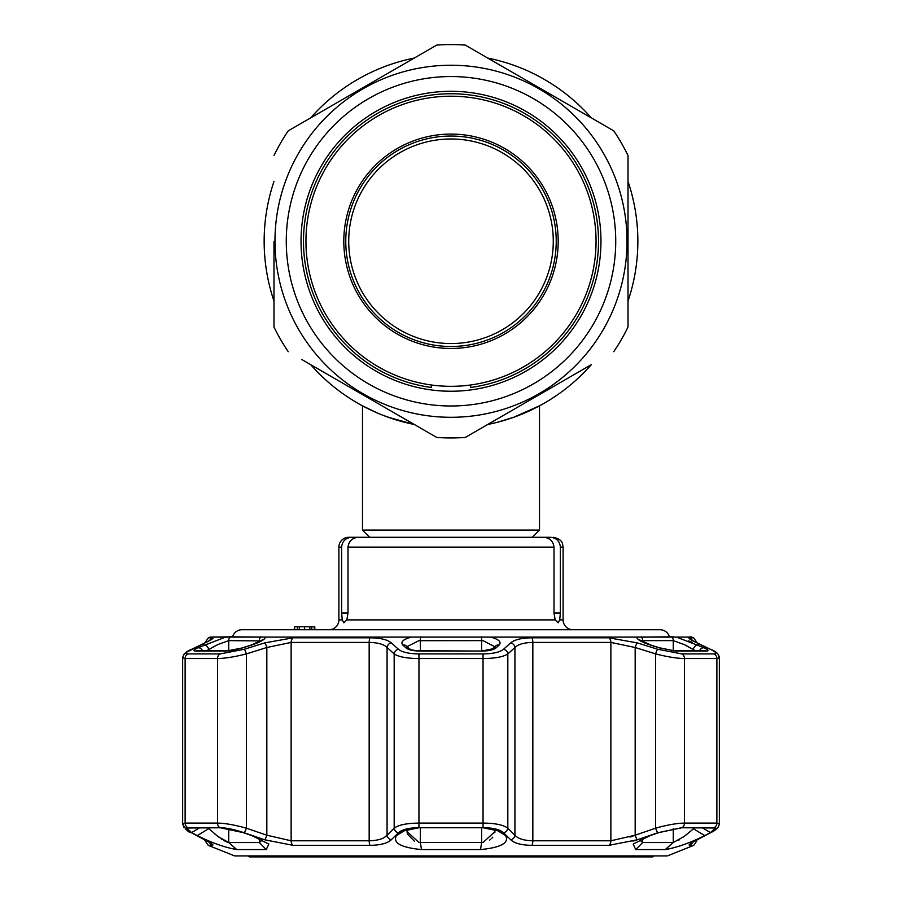 <?xml version="1.0" encoding="UTF-8"?>
<svg xmlns="http://www.w3.org/2000/svg" width="902" height="902" viewBox="0 0 902 902"><rect width="100%" height="100%" fill="white"/><g stroke="black" fill="none" stroke-linecap="round" stroke-linejoin="round"><path stroke-width="1.35" d="M512.595 417.682L508.66 419.002M505.909 419.87L504.117 420.411M496.201 422.576L487.7 424.481A186.849 186.849 0 0 0 591.317 364.667L465.263 437.436A196.692 196.692 0 0 1 436.737 437.436L301.832 359.548M404.186 422.159L397.906 420.422M391.987 418.562L388.334 417.299M264.151 241.274A186.849 186.849 0 0 0 273.982 301.088L273.982 327.009L273.982 301.088A186.849 186.849 0 0 1 273.982 181.449M414.3 424.481A186.849 186.849 0 0 1 310.683 364.667A186.849 186.849 0 0 0 414.3 424.481L388.424 417.333M637.849 241.274A186.849 186.849 0 0 1 628.017 301.088L628.017 327.009L628.017 301.088A186.849 186.849 0 0 0 628.017 181.449M465.263 45.1L591.317 117.88A186.849 186.849 0 0 0 487.7 58.055L465.263 45.1A196.692 196.692 0 0 0 436.737 45.1L415.123 57.581M414.3 58.055A186.849 186.849 0 0 0 310.683 117.88M369.685 537.288L362.491 530.094L539.509 530.094L539.509 405.832L532.676 409.328M539.509 405.832L513.633 417.31L497.34 422.283M513.666 417.299L524.479 413.071M394.67 419.43L382.628 415.157M377.487 413.048L362.491 405.832L377.521 413.071M553.276 241.274A102.276 102.276 0 0 0 451 138.987A102.276 102.276 0 0 0 348.724 241.274A102.276 102.276 0 0 0 451 343.549A102.276 102.276 0 0 0 553.276 241.274M556.23 241.274A105.23 105.23 0 0 0 451 136.044A105.23 105.23 0 0 0 345.77 241.274A105.23 105.23 0 0 0 451 346.492A105.23 105.23 0 0 0 556.23 241.274M431.336 387.465L431.336 384.985L431.336 387.465A147.511 147.511 0 0 1 303.489 241.274A147.511 147.511 0 0 1 451 93.752A147.511 147.511 0 0 1 598.511 241.274A147.511 147.511 0 0 1 470.664 387.465L470.664 384.985M555.463 265.323A107.191 107.191 0 0 0 475.05 136.811A107.191 107.191 0 0 0 346.537 217.224A107.191 107.191 0 0 0 426.95 345.737A107.191 107.191 0 0 0 555.463 265.323M309.645 208.723A145.053 145.053 0 0 0 418.46 382.628A145.053 145.053 0 0 0 592.355 273.813A145.053 145.053 0 0 0 483.54 99.908A145.053 145.053 0 0 0 309.645 208.723M628.017 327.009L628.017 241.274L628.017 327.009A196.692 196.692 0 0 1 613.755 351.701M486.798 425L494.939 420.309M431.145 434.212L436.737 437.436M274.963 241.274A176.037 176.037 0 0 0 451 417.299A176.037 176.037 0 0 0 627.037 241.274A176.037 176.037 0 0 0 451 65.237A176.037 176.037 0 0 0 274.963 241.274M288.245 351.701A196.692 196.692 0 0 1 273.982 327.009L273.982 241.274M286.272 241.274A164.728 164.728 0 0 1 451 76.546A164.728 164.728 0 0 1 615.728 241.274A164.728 164.728 0 0 1 451 405.99A164.728 164.728 0 0 1 286.272 241.274M301.031 241.274A149.969 149.969 0 0 1 451 91.294A149.969 149.969 0 0 1 600.969 241.274A149.969 149.969 0 0 1 451 391.243A149.969 149.969 0 0 1 301.031 241.274M436.737 45.1L288.245 130.835A196.692 196.692 0 0 0 273.982 155.539M628.017 241.274L628.017 155.539A196.692 196.692 0 0 0 613.755 130.835L592.14 118.354M654.209 855.919L652.507 856.9L249.493 856.9L247.791 855.919M228.849 650.928A4.916 3.958 90 0 0 227.811 650.759C229.751 651.041 234.7 650.038 242.672 647.76A4.916 0.812 72.2 0 1 242.875 647.828L226.458 651.052L195.306 651.052C192.848 650.951 193.671 649.868 197.775 647.828L225.568 637.094L210.346 637.094L232.581 636.801A9.832 9.832 0 0 1 242.018 629.731L659.982 629.731A9.832 9.832 0 0 1 669.419 636.801M329.05 629.731A9.832 9.832 0 0 0 338.893 619.888L342.286 619.888L343.831 622.842L342.286 619.888L341.621 613.01L341.621 547.119L338.893 547.119L338.893 619.888M341.621 613.01L347.992 613.01L346.83 619.888L343.831 622.842M559.714 619.888L558.169 622.842L555.17 619.888L554.008 613.01L560.379 613.01L559.714 619.888L563.107 619.888A9.832 9.832 0 0 0 572.95 629.731M338.893 547.119A9.832 9.832 0 0 1 348.724 537.288L351.724 537.288C345.646 537.795 342.275 541.076 341.621 547.119M314.798 629.731L314.798 626.777L309.848 626.777L309.848 629.731M311.776 629.731L311.776 626.777L294.627 626.777L294.627 629.731M314.291 626.777L314.291 629.731M347.992 613.01L347.992 547.119C348.837 540.929 352.445 537.66 358.793 537.288L543.207 537.288C549.555 537.648 553.152 540.929 554.008 547.119L554.008 613.01M553.276 537.288C562.747 539.283 562.273 544.041 562.453 543.568L563.107 547.119L560.379 547.119C559.736 541.087 556.365 537.806 550.276 537.288L538.077 537.288L550.276 537.288M560.379 547.119L560.379 613.01M539.509 530.094L532.315 537.288L538.077 537.288M351.724 537.288L363.923 537.288M304.583 626.777L304.583 629.731M297.401 629.731L297.401 626.777L299.317 626.777L299.317 629.731M294.627 626.777L294.12 629.731M640.341 839.627L640.24 840.45L642.652 842.536L673.287 842.536L665.225 849.571L635.718 849.571L633.17 844.058L650.094 835.624L658.81 832.614L681.788 827.754L715.444 827.991L710.381 832.614L704.733 835.624C689.996 842.93 676.838 847.576 665.225 849.571L672.745 848.184M678.124 846.561L684.009 844.52M203.931 839.266A4.916 3.574 -62.6 0 0 204.404 839.57A4.916 3.574 -62.6 0 0 204.912 839.773C211.575 843.302 214.045 845.163 212.342 845.354L208.227 845.354L234.644 855.919L667.356 855.919L693.773 845.354L689.658 845.354C687.967 845.151 690.436 843.302 697.088 839.773L705.251 835.489M506.958 837.755L506.293 836.368M632.99 841.16L637.477 839.728M704.552 835.861L703.053 836.65M697.088 839.773A4.916 3.574 62.6 0 0 697.596 839.57L710.979 832.523A4.916 3.563 61.9 0 1 710.393 832.749C716.436 829.513 717.654 827.811 714.046 827.653L681.98 827.653L657.84 832.749L637.353 839.773L608.85 845.354L531.808 845.354C521.469 845.151 514.444 843.302 510.735 839.773L503.564 832.749C499.945 829.513 493.112 827.811 483.055 827.653L418.945 827.653C408.854 827.811 402.021 829.513 398.436 832.749L391.265 839.773C387.51 843.302 380.486 845.163 370.192 845.354L293.15 845.354L264.647 839.773L244.16 832.749C234.509 829.513 226.458 827.811 220.02 827.653L187.954 827.653C184.358 827.811 185.575 829.513 191.607 832.749L205.137 839.886M399.428 832.614L400.77 831.543L418.968 827.754L483.032 827.754L501.23 831.531L505.639 835.624C509.359 842.93 500.982 847.576 480.518 849.571L421.482 849.571C401.007 847.576 392.629 842.93 396.361 835.624L403.205 830.268M503.53 649.271A4.916 4.409 47.6 0 1 507.826 653.894C503.485 656.859 495.345 658.404 483.404 658.539L418.596 658.539C406.689 658.404 398.549 656.859 394.174 653.894A4.916 4.409 -47.6 0 1 398.47 649.271C402.112 652.236 408.944 653.781 418.956 653.916L483.044 653.916C493.09 653.77 499.922 652.225 503.53 649.271L510.701 642.878C514.478 639.665 521.503 637.973 531.752 637.804L608.76 637.804L637.24 642.878L657.727 649.271L681.867 653.916L713.91 653.916C717.518 653.77 716.301 652.225 710.257 649.271L696.942 642.878C690.278 639.665 687.798 637.973 689.511 637.804L693.627 637.804L691.654 637.094L676.432 637.094L704.225 647.828C708.329 649.88 709.152 650.951 706.694 651.052L675.542 651.052L659.125 647.828L650.421 645.054C641.401 642.021 636.823 639.371 636.665 637.094L673.738 636.823M688.948 638.154L690.053 639.18M690.131 639.225L697.438 643.058A4.916 3.608 -64.7 0 1 697.877 643.329L701.463 645.031M702.974 645.753L704.248 646.362M692.184 642.292L688.271 640.815M490.778 637.094C498.907 639.36 501.692 642.01 499.144 645.054L496.1 647.828C493.62 649.88 488.974 650.951 482.164 651.052L419.836 651.052C413.003 650.951 408.358 649.868 405.9 647.828A4.916 4.409 -47.2 0 1 409.519 648.842L406.486 646.046A4.916 4.409 -47.5 0 0 402.856 645.054C400.296 642.021 403.093 639.371 411.222 637.094L636.665 637.094M407.636 828.893L407.073 831.588L418.878 842.445L420.377 842.536L483.122 842.445L494.927 831.588L494.364 828.893M494.77 646.723L483.122 640.691L481.623 640.634L418.878 640.691L407.309 646.486M673.602 636.823L671.573 636.801A4.916 4.533 -90 0 1 673.287 640.634L642.652 640.634A4.916 3.912 -90 0 0 641.187 636.801M199.567 827.754L191.619 832.614L186.556 828.002L220.212 827.754L243.19 832.614L251.906 835.624L268.83 844.058L266.282 849.571L236.775 849.571C225.162 847.576 211.993 842.93 197.267 835.624L208.79 828.588L217.833 836.413L228.713 842.536L259.348 842.536L261.76 840.45L261.659 839.627M261.005 640.916L228.713 640.634L217.833 644.547L206.569 650.759M673.287 828.701L673.287 842.536L684.167 836.413L694.788 827.754M695.431 650.759L684.167 644.547L673.287 640.634L673.287 650.725M398.436 832.749A4.916 4.375 44.9 0 1 394.174 828.183L394.174 653.894L387.071 647.501C383.959 644.31 377.994 642.619 369.166 642.427L291.132 642.427L266.834 647.501L246.393 653.894C234.779 656.859 225.162 658.404 217.529 658.539L185.124 658.539L182.655 657.851L182.655 823.842L185.124 823.086L217.529 823.086C225.15 823.233 234.779 824.935 246.393 828.183L266.834 835.207L291.132 840.788L369.166 840.788C377.994 840.574 383.97 838.713 387.071 835.207L394.174 828.183C398.481 824.935 406.622 823.233 418.596 823.086L483.404 823.086C495.345 823.233 503.485 824.935 507.826 828.183L514.929 835.207C517.996 838.702 523.972 840.563 532.834 840.788L610.868 840.788L635.166 835.207L630.047 837.079M197.617 646.43L198.372 646.069M204.123 643.329A4.916 3.608 64.7 0 1 204.562 643.058A4.916 3.608 64.7 0 1 205.058 642.878L191.743 649.271C185.688 652.236 184.482 653.781 188.09 653.916L220.133 653.916L244.273 649.271L264.76 642.878L293.24 637.804L370.248 637.804C380.543 637.973 387.556 639.665 391.299 642.878L398.47 649.271M210.673 639.822L209.738 640.409A4.916 4.837 -90 0 1 212.489 637.804C214.191 637.973 211.711 639.665 205.058 642.878M190.649 649.812A4.916 3.597 64.1 0 1 191.179 649.474A4.916 3.597 64.1 0 1 191.743 649.271M244.16 832.749A4.916 0.812 109.2 0 0 246.393 828.183L246.393 653.894A4.916 0.812 -107.6 0 0 244.273 649.271M264.647 839.773A4.916 0.812 108.7 0 0 266.834 835.207L266.834 647.501A4.916 0.812 -107.1 0 0 264.76 642.878M389.495 841.16L391.265 839.773A4.916 4.386 45.7 0 1 387.071 835.207L387.071 647.501A4.916 4.42 -48.4 0 1 391.299 642.878M531.752 637.804A4.916 1.635 90 0 1 532.834 642.427C524.039 642.607 518.075 644.299 514.929 647.501L507.826 653.894L507.826 828.183A4.916 4.375 135.1 0 1 503.564 832.749M386.879 835.421L384.353 837.417M657.84 832.749A4.916 0.812 -109.2 0 1 655.607 828.183C667.176 824.935 676.804 823.233 684.471 823.086L716.876 823.086L719.345 823.842L719.345 657.851L716.876 658.539L684.471 658.539C676.883 658.404 667.254 656.859 655.607 653.894L635.166 647.501L610.868 642.427L532.834 642.427L532.834 840.788A4.916 1.635 90 0 1 531.808 845.354M637.24 642.878A4.916 0.812 107.1 0 0 635.166 647.501L635.166 835.207L655.607 828.183L655.607 653.894A4.916 0.812 107.6 0 1 657.727 649.271M710.257 649.271A4.916 3.597 -64.1 0 1 710.821 649.474L710.821 649.474A4.916 3.597 -64.1 0 1 711.351 649.812M696.942 642.878A4.916 3.608 -64.7 0 1 697.438 643.058L710.821 649.474C716.199 651.413 719.041 654.198 719.334 657.851L719.345 823.842C718.804 827.314 716.019 830.212 710.979 832.523A4.916 3.563 61.9 0 0 711.543 832.129M405.9 647.828L402.856 645.054M414.322 841.16L407.524 834.158M407.219 833.02L407.106 832.242M494.916 831.915L494.837 832.738M492.774 837.191L491.827 838.274M490.699 839.288L489.606 840.089M688.147 833.245L685.531 835.376M684.133 836.447L683.276 837.079M679.691 839.57L678.766 840.157M685.058 644.986L691.518 648.561M710.381 832.614L702.433 827.754M693.21 827.754L693.21 828.588L704.733 835.624M693.21 650.759L693.21 649.666A4.916 3.597 -64 0 1 698.565 645.054M699.478 650.759A4.916 3.597 -63.8 0 1 704.225 647.828M650.421 645.054A4.916 0.812 -72.3 0 1 650.635 644.986L659.328 647.76L674.189 650.759A4.916 3.958 -90 0 0 673.151 650.928M207.212 827.754L208.79 828.588L208.79 827.754M197.267 835.624L191.619 832.614M228.274 636.823L265.335 637.094C265.188 639.36 260.61 642.01 251.579 645.054L242.875 647.828M261.975 640.691L262.381 639.913L251.365 644.986A4.916 0.812 72.3 0 1 251.579 645.054M197.775 647.828A4.916 3.597 63.8 0 1 202.522 650.759M203.435 645.054A4.916 3.597 64 0 1 208.79 649.666L208.79 650.759M227.766 842.378L223.899 840.551M222.05 839.401L220.99 838.691M218.712 837.079L217.968 836.515M215.375 834.497L214.699 833.944M209.805 649L214.586 646.215M228.713 650.725L228.713 640.634A4.916 4.533 -90 0 1 230.427 636.801L229.582 636.801M481.781 651.052L492.481 648.842L495.514 646.046A4.916 4.409 47.5 0 1 499.144 645.054M502.572 832.614L498.783 830.268M494.217 828.588L505.639 835.624M407.783 828.588L396.361 835.624M492.481 648.831L492.481 648.842A4.916 4.409 47.2 0 1 496.1 647.828M510.701 642.878A4.916 4.42 48.4 0 1 514.929 647.501L514.929 835.207A4.916 4.386 134.3 0 1 510.735 839.773M637.353 839.773A4.916 0.812 -108.7 0 1 635.166 835.207M190.457 832.129A4.916 3.563 -61.9 0 0 191.021 832.523L191.021 832.523A4.916 3.563 -61.9 0 0 191.607 832.749M210.504 842.942L191.021 832.523C188.552 832.625 185.767 829.727 182.666 823.842L183.952 827.472M209.614 842.524A4.916 4.837 90 0 0 212.342 845.354L212.917 844.971M211.756 843.81L209.557 842.355M198.947 836.65L198.237 836.278M691.496 842.942L697.596 839.57A4.916 3.574 62.6 0 0 698.069 839.266M487.7 424.481A186.849 186.849 0 0 0 591.317 364.667M346.83 619.888L555.17 619.888M554.008 547.119L347.992 547.119M418.956 653.916L418.945 827.653M420.614 636.801A4.916 0.62 -90 0 0 420.377 640.634L420.377 650.759M420.377 827.754L420.377 842.536L421.482 849.571M228.713 828.701L228.713 842.536L236.775 849.571M210.346 637.094L208.373 637.804L212.489 637.804M205.881 642.427L205.137 642.427L208.373 637.804M187.954 827.653A4.916 4.51 90 0 1 185.124 823.086L185.124 658.539A4.916 4.51 -90 0 1 188.09 653.916M220.02 827.653A4.916 3.958 90 0 1 217.529 823.086L217.529 658.539A4.916 3.958 -90 0 1 220.133 653.916M293.15 845.354A4.916 3.202 90 0 1 291.132 840.788L291.132 642.427A4.916 3.202 -90 0 1 293.24 637.804M370.192 845.354A4.916 1.635 90 0 1 369.166 840.788L369.166 642.427A4.916 1.635 -90 0 1 370.248 637.804M483.055 827.653L483.044 653.916M208.227 845.354L205.137 840.788L206.671 840.788M695.329 840.788L696.863 840.788L696.863 839.965M696.863 642.788L696.118 642.427M714.046 827.653A4.916 4.51 -90 0 0 716.876 823.086L716.876 658.539A4.916 4.51 90 0 0 713.91 653.916M681.867 653.916A4.916 3.958 90 0 1 684.471 658.539L684.471 823.086A4.916 3.958 -90 0 1 681.98 827.653M608.76 637.804A4.916 3.202 90 0 1 610.868 642.427L610.868 840.788A4.916 3.202 90 0 1 608.85 845.354M689.511 637.804A4.916 4.837 90 0 1 692.262 640.409M642.652 838.533L642.652 842.536L635.718 849.571M675.542 651.052A4.916 3.958 -90 0 0 674.189 650.759L705.161 650.759A4.916 4.51 90 0 1 706.694 651.052M642.652 640.634L642.652 641.829M266.282 849.571L259.348 842.536L259.348 838.533M259.348 641.829L259.348 640.634A4.916 3.912 -90 0 1 260.813 636.801M195.306 651.052A4.916 4.51 -90 0 1 196.839 650.759L227.811 650.759A4.916 3.958 90 0 0 226.458 651.052M411.222 637.094L265.335 637.094M481.623 650.759L481.623 640.634A4.916 0.62 -90 0 0 481.386 636.801M481.623 827.754L481.623 842.536L480.518 849.571M409.519 648.842L409.519 648.842C411.492 650.06 414.999 650.703 420.028 650.759L482.164 651.052M689.658 845.354A4.916 4.837 -90 0 0 692.386 842.513M362.491 530.094L362.491 405.832M563.107 547.119L563.107 619.888M213.706 637.094L688.294 637.094M691.654 637.094L689.974 636.801M210.673 639.98L185.541 652.732M185.508 652.766L183.94 654.3M191.179 649.474C186.128 651.492 183.286 654.288 182.655 657.851L182.655 657.851M205.137 840.788L204.416 839.582M696.863 642.427L693.627 637.804M714.655 651.515L716.346 652.653M718.071 654.3L719.345 657.851M640.025 640.691L639.619 639.913L650.635 644.986M242.672 647.76L251.365 644.986M187.018 830.167L185.327 828.893M718.06 827.45L716.549 829.006M714.88 830.235L711.137 832.445M696.863 840.788L693.773 845.354"/></g></svg>
